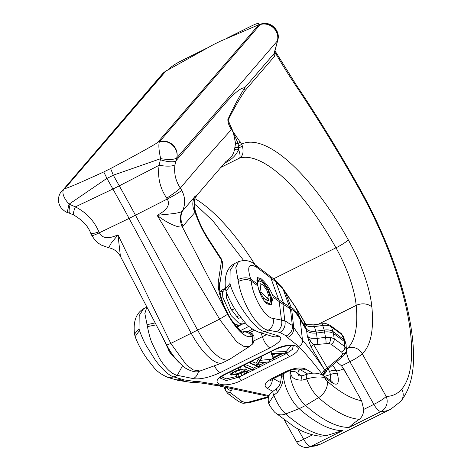 <?xml version="1.0" encoding="UTF-8"?>
<svg xmlns="http://www.w3.org/2000/svg" width="471" height="471" viewBox="0 0 471 471"><rect width="100%" height="100%" fill="white"/><g stroke="black" fill="none" stroke-linecap="round" stroke-linejoin="round"><path stroke-width="0.71" d="M249.824 346.262L229.83 359.155A44.61 15.402 -116.4 0 1 229.312 359.45A44.61 15.402 -116.4 0 1 198.68 332.043A44.61 15.402 -116.4 0 1 197.726 330.318L135.489 215.247A759.305 262.188 63.6 0 0 119.287 185.845L159.151 165.262C157.391 177.037 159.922 188.006 166.746 198.179L167.27 199.033C171.597 207.01 162.913 212.068 157.196 215.382L220.587 320.733L236.766 341.952L244.19 346.597L249.824 346.262L252.132 344.325C253.498 343.606 254.128 341.24 254.022 337.212C253.875 332.814 246.68 330.23 244.443 331.49L244.838 331.396M229.312 359.45L222.93 362.617A44.61 15.402 -116.4 0 1 222.383 362.853A44.61 15.402 -116.4 0 1 192.298 335.217A44.61 15.402 -116.4 0 1 191.344 333.486L129.107 218.42A759.305 262.188 63.6 0 0 112.905 189.012L75.384 206.869C86.234 212.38 94.082 220.716 98.922 231.873L99.352 232.768C103.667 240.758 112.31 237.207 117.986 234.858L170.779 343.406L186.298 364.772L193.069 369.882L200.022 371.001L222.383 362.853M283.418 373.674A22.714 7.842 63.6 0 0 283.165 375.528C283.66 380.892 281.764 386.497 277.478 392.343L273.839 395.228L268.688 403.359L269.889 405.702C272.733 410.07 274.622 412.478 275.564 412.926L294.64 427.044C303.171 432.237 311.755 435.292 320.38 436.217L326.568 435.581L342.758 430.559A174.959 60.412 -116.4 0 1 299.156 408.681A22.779 7.866 -116.4 0 1 290.448 397.241A22.779 7.866 -116.4 0 1 283.866 373.45M274.811 51.368L275.035 54.754L274.375 56.455L245.126 90.485C239.009 99.634 233.351 109.555 228.147 120.235L233.18 131.898L241.576 144.15A155.66 53.747 -116.4 0 1 348.299 239.851A79.729 27.53 -116.4 0 1 371.872 307.063A148.065 51.127 -116.4 0 1 362.217 353.733L386.185 396.435A11.392 10.55 88.7 0 1 381.051 411.536L349.141 427.391A174.959 60.412 -116.4 0 1 305.538 405.507A22.779 7.866 -116.4 0 1 296.83 394.068A22.779 7.866 -116.4 0 1 290.201 370.5M113.34 175.241L106.958 178.415L112.905 189.012L119.287 185.845L113.305 175.183L110.62 168.536L103.761 171.939C77.827 183.82 64.945 189.271 65.128 188.288L165.851 71.109L213.016 44.833L219.875 41.424L259.109 24.592L258.426 23.55L259.556 24.457M259.439 24.492L258.497 23.986C258.832 22.914 256.677 23.485 252.038 25.699L226.339 38.469M348.275 376.994L361.598 400.733L363.694 409.44L373.856 404.395L349.894 361.693L341.563 365.826L348.275 376.994L343.589 368.634A152.486 52.652 63.6 0 1 336.618 370.971L332.467 365.06M168.335 69.372L170.225 67.836C172.604 65.752 176.248 63.438 181.164 60.906L205.792 48.672M164.591 71.945L163.896 72.475A13.288 12.164 50.3 0 1 164.591 71.945L164.432 72.116A13.288 12.34 -139.3 0 0 162.289 74.053L163.896 72.475A13.288 12.164 50.3 0 0 163.107 73.199M106.958 178.415L103.761 171.939M106.923 178.356L69.037 204.19C63.679 197.985 61.848 193.086 63.55 189.495A13.288 12.452 -150.5 0 0 60.164 193.251A13.288 12.452 -150.5 0 0 60.164 193.257C57.491 198.426 57.921 203.431 61.454 208.282C64.221 210.949 66.14 212.315 67.223 212.374L69.037 204.19L70.114 204.585A14.236 3.085 110.1 0 0 69.891 213.351L67.223 212.374M257.507 25.075L258.508 25.075L157.791 142.26C157.497 143.16 137.373 154.37 110.62 168.536M258.508 25.075L260.08 24.604A13.288 12.34 40.7 0 1 273.451 27.842A13.288 12.34 40.7 0 1 277.36 40.942L277.372 40.924A13.288 12.64 -133.9 0 0 273.704 27.642A13.288 12.64 -133.9 0 0 260.363 24.368L259.109 24.592M113.305 175.183L160.688 158.662C158.874 150.696 158.421 145.109 159.328 141.918A13.288 11.975 36.8 0 1 172.621 145.245A13.288 11.975 36.8 0 1 176.713 158.032A13.288 12.34 -139.3 0 0 172.822 144.915A13.288 12.34 -139.3 0 0 159.445 141.677L157.791 142.26M60.894 192.121A13.288 12.34 40.7 0 1 61.66 191.126L61.66 191.126A13.288 12.34 40.7 0 1 63.803 189.195L65.128 188.288M98.922 231.873A14.236 2.037 157.3 0 1 90.762 233.304L91.827 235.524A14.236 1.319 151.4 0 0 99.352 232.768L129.107 218.42L167.27 199.033A14.236 1.348 -28.2 0 0 181.735 190.313L180.358 188.1C197.172 168.112 214.199 148.589 231.449 129.525C229.094 126.128 227.893 122.825 227.852 119.61C232.833 108.542 238.467 97.903 244.755 87.706C236.889 88.018 223.69 105.657 211.909 118.975L175.883 160.882L176.713 158.032L277.36 40.942M91.827 235.524C96.39 242.553 97.397 242.43 101.153 245.032L108.689 247.758L111.138 243.236L117.986 234.858L120.405 256.318L166.652 344.89C171.55 354.457 177.903 362.246 185.709 368.269C192.139 371.837 196.907 372.744 200.016 371.001M283.165 375.528A5.693 4.563 -176.9 0 0 281.046 378.849L282.111 374.321M277.478 392.343A5.693 2.261 -125.8 0 1 277.107 388.257A5.693 2.261 -125.8 0 1 277.113 388.257L273.38 390.954C268.912 393.685 267.345 397.818 268.688 403.359M290.731 370.318A22.714 7.842 63.6 0 0 290.548 371.86C290.719 377.389 294.54 380.15 302.005 380.156L306.656 378.931A21.124 7.295 63.6 0 0 310.448 387.038A21.124 7.295 63.6 0 0 318.526 397.648L305.538 405.507L299.156 408.681L285.709 413.95A21.124 7.295 63.6 0 1 277.631 403.341A21.124 7.295 63.6 0 1 273.839 395.228A5.693 2.278 -126 0 1 273.38 390.954M302.005 380.156A5.693 1.625 -107.5 0 1 302.258 375.758L306.845 374.321A5.693 1.601 -107.3 0 0 306.656 378.931C314.469 376.812 320.439 376.411 324.578 377.718A5.693 4.651 -57.7 0 0 322.829 375.281A5.693 4.651 -57.7 0 0 322.829 375.275L331.537 381.068M341.563 365.826L336.512 361.657M242.759 332.008L243.56 331.802C247.516 330.73 250.607 332.079 252.833 335.835C246.463 339.303 238.043 332.132 227.587 314.322L182.301 226.816L195.029 212.286C198.45 222.277 202.995 231.626 208.653 240.334L221.564 260.245L218.432 281.128A33.883 11.698 63.6 0 0 229.713 317.819A33.883 11.698 63.6 0 0 251.532 336.424L252.833 335.835L252.138 344.319M208.653 240.334L208.635 239.327L221.547 259.227L221.564 260.245A7.783 6.547 -171.5 0 1 222.718 264.649L219.586 285.532A7.783 6.547 -171.5 0 0 218.432 281.128M208.635 239.327C202.071 229.059 197.384 218.685 194.57 208.2C193.24 196.354 196.713 196.778 196.707 195.494L226.145 161.247M194.37 196.925C197.702 194.411 197.69 194.505 194.335 197.219C192.103 202.171 192.333 207.199 195.029 212.286L194.564 208.2M194.335 197.219L182.465 211.026C185.586 204.202 185.344 197.296 181.735 190.313M225.909 161.518L227.24 160.652C231.061 158.068 233.475 154.435 234.481 149.749L235.559 143.272L233.18 131.898L231.449 129.525A3.797 0.818 -38.8 0 1 231.661 129.136L238.161 143.508L238.609 149.49C236.507 154.323 233.192 158.103 228.653 160.829L224.131 163.584M349.141 427.391C351.154 425.195 354.569 422.493 359.385 419.278C362.17 416.97 363.606 413.691 363.694 409.44M166.746 198.179A14.236 0.966 -34.5 0 0 180.358 188.1C175.577 180.893 173.793 173.11 175.006 164.744L175.883 160.882A14.236 3.845 16.2 0 1 160.37 159.746L159.151 165.262A14.236 3.68 8.8 0 0 175.006 164.744M274.375 56.455A3.797 3.527 40.7 0 1 274.01 53.67L277.784 40.106C280.798 30.597 270.495 20.642 261.099 23.992M245.126 90.485A3.797 3.527 40.7 0 1 244.755 87.706L274.01 53.67L274.54 52.299M274.469 52.634L274.469 52.664A14.236 5.805 14.8 0 1 274.045 53.529M160.37 159.746L160.688 158.662C168.806 159.905 174.152 159.693 176.713 158.032L176.725 158.015M183.16 226.098A17.086 15.867 -139.3 0 1 182.465 211.026L182.065 211.379C178.586 213.716 165.939 214.17 157.196 215.382C164.856 221.417 177.137 228.194 182.301 226.816A17.086 16.032 -120 0 1 182.065 211.379M327.41 367.981L329.582 371.413A206.869 71.433 -116.4 0 1 330.448 374.557L324.566 376.388M361.598 400.733A159.145 54.954 -116.4 0 1 327.251 381.233A6.965 2.408 -116.4 0 1 324.584 377.73A6.965 2.408 -116.4 0 1 324.578 377.718A396.806 137.014 -116.4 0 1 332.814 383.164C337.872 385.92 339.438 382.929 337.513 374.204A5.693 2.667 -15.2 0 0 330.448 374.557L330.783 380.527M290.548 371.86A5.693 4.563 3.1 0 1 297.902 373.609L298.808 375.552C298.614 375.917 299.762 375.988 302.258 375.758L302.258 375.758M329.582 371.413A5.693 2.585 -15.6 0 1 336.618 370.971A212.533 73.388 63.6 0 1 337.513 374.204M332.814 383.164A5.693 4.533 -55.4 0 0 331.266 380.856M342.758 430.559L310.848 446.414A11.392 10.55 88.7 0 1 306.668 447.45L320.486 444.129L390.683 409.258A174.959 60.412 -116.4 0 1 381.051 411.536A11.392 3.933 63.6 0 1 373.856 404.395A11.392 1.543 150.7 0 0 386.185 396.435A163.567 56.479 63.6 0 0 401.728 389.14A174.641 60.306 63.6 0 0 359.279 189.124A576.28 198.986 63.6 0 0 296.094 86.087A239.18 82.59 -116.4 0 1 275.046 52.375A3.797 2.643 -5.5 0 1 274.681 51.875M235.229 146.004A3.797 0.424 8.6 0 1 238.609 146.198A3.797 0.512 150.7 0 0 241.576 144.15L242.365 145.957C243.89 152.056 242.883 156.136 239.35 158.197C240.528 157.308 240.281 154.406 238.609 149.49A3.797 1.643 13.9 0 0 234.481 149.749M240.322 141.924A3.797 0.512 150.7 0 1 238.161 143.508L235.559 143.272M242.365 145.957A3.797 0.73 160.1 0 1 238.715 147.782A3.797 0.877 11.2 0 0 234.929 147.7M227.852 119.61A3.797 3.485 31.7 0 0 228.147 120.235L231.661 129.136M228.653 160.829L226.957 160.805A147.258 50.85 -116.4 0 0 226.08 161.317M257.89 285.968A15.184 5.246 -116.4 0 1 257.443 284.084L257.549 277.584L261.099 278.714C265.697 282.576 269.577 288.134 272.744 295.388A15.184 5.246 -116.4 0 1 273.192 297.278L271.06 304.784L267.051 303.877C262.6 299.95 259.545 293.981 257.89 285.968L251.155 280.993C247.887 279.062 243.631 279.203 238.397 281.423C241.335 302.117 257.69 329.182 268.264 330.142L279.815 332.402L286.215 335.876L287.516 337.542L298.726 346.438C305.997 354.021 313.551 362.929 321.375 373.162L322.759 374.716L323.606 374.769L322.717 375.21M310.601 341.451L307.269 335.735C308.635 340.816 310.059 344.813 311.537 347.728A2.85 2.39 149.6 0 1 313.704 344.743L310.601 341.451A4.745 2.903 -74.8 0 0 310.972 338.231L308.423 337.03L307.269 335.735L306.568 330.359L300.145 319.438C296.547 313.339 293.739 310.048 291.72 309.565L290.189 308.729L283.077 289.141L296.235 308.193L304.978 323.1L304.472 323.907L305.597 325.084C307.622 326.438 310.548 326.933 314.363 326.586L322.694 325.496C326.456 324.996 329.37 325.479 331.443 326.939L342.034 334.775L343.377 336.394L346.002 344.224L346.421 349.276L344.837 346.603A4.745 3.691 126.5 0 1 341.699 352.096L342.611 354.009L341.187 356.229L327.321 367.91L313.704 344.743L328.935 343.436L331.107 344.26L341.699 352.096M343.942 339.632L332.979 331.525L331.443 326.939A4.745 3.691 126.5 0 0 330.389 325.508L340.986 333.338A4.745 3.691 126.5 0 1 342.034 334.775L343.965 339.644L344.837 346.603L334.239 338.773L330.53 337.407L325.49 337.324A4.745 0.777 82.6 0 1 326.003 343.418M344.389 341.516L333.427 333.415L334.239 338.773A4.745 3.691 126.5 0 1 331.107 344.26M342.611 354.009A4.745 3.962 -172.9 0 0 346.391 350.665L346.391 350.665C346.32 352.296 345.29 354.051 343.312 355.923L343.312 355.923A4.745 2.802 -130.1 0 1 341.187 356.229M330.389 325.508C327.057 323.907 325.39 323.306 325.396 323.707L321.852 323.771A4.745 0.777 82.6 0 1 322.694 325.496L324.236 330.077L325.49 337.324L317.16 338.413L310.972 338.231M313.521 324.86L306.65 324.607L304.472 323.907L306.556 330.342L307.704 331.519C309.735 332.85 312.656 333.356 316.459 333.044L314.363 326.586A4.745 0.777 82.6 0 0 313.521 324.86L321.852 323.771M299.697 317.548C296.1 311.449 293.292 308.158 291.278 307.675L285.167 291.79L295.941 307.575L299.697 317.548L306.109 328.458L307.292 329.777C309.359 331.237 312.261 331.696 316.012 331.154M225.485 390.565L225.256 389.705L226.18 386.662M225.45 390.471L227.858 393.573A4.745 3.691 -53.5 0 0 231.608 393.691L242.2 401.522L245.12 402.44L248.994 402.022L268.617 396.629M245.12 402.44A4.745 2.084 94.2 0 1 243.843 403.241L249.324 402.67L248.994 402.022M257.925 364.036A759.305 262.188 -116.4 0 1 259.227 364.595L259.786 366.956L259.391 367.15A759.305 262.188 63.6 0 0 250.631 363.565L251.025 363.365A759.305 262.188 -116.4 0 1 256.577 365.596L261.087 358.366L261.523 358.284L258.585 362.97L269.936 361.752L258.461 363.17L256.889 365.726A759.305 262.188 -116.4 0 1 259.786 366.956M260.21 360.368L269.383 359.391L269.936 361.752L273.869 359.803M251.349 361.351A759.305 262.188 -116.4 0 1 256.018 363.241L259.809 357.148M245.044 364.483A759.305 262.188 -116.4 0 1 252.921 367.727L253.48 370.088L253.086 370.283A759.305 262.188 63.6 0 0 244.325 366.691L244.72 366.497A759.305 262.188 -116.4 0 1 253.48 370.088M230.419 374.722L231.137 373.609L233.021 372.308L238.732 369.817L240.964 369.576L236.201 370.924L233.304 372.361L230.896 374.557A759.305 262.188 -116.4 0 1 231.626 374.845L234.275 374.598L243.348 371.572L246.174 371.336A759.305 262.188 -116.4 0 1 247.469 371.884L246.739 373.044L244.838 374.38L239.044 376.847L236.689 377.253L236.248 374.692L236.807 377.047L239.074 376.659L244.561 374.315L246.345 373.067L246.969 372.037A759.305 262.188 63.6 0 0 245.803 371.542L243.213 371.766L234.111 374.81L231.285 375.063A759.305 262.188 63.6 0 0 230.419 374.722L229.86 372.361L230.184 371.866M236.248 374.692L241.07 373.415L244.561 371.566M233.445 372.29L242.789 369.217L245.615 368.981A759.305 262.188 -116.4 0 1 246.91 369.523L247.469 371.884M239.58 367.197L240.534 367.021L241.093 369.376M285.632 352.131L291.19 345.596M221.505 376.788L226.257 378.855L236.495 376.482M272.368 350.913L285.461 351.425L286.021 353.786L281.075 353.78L273.416 357.583L274.287 359.756L273.898 359.879L271.196 353.344L286.021 353.786L292.426 349.411L293.197 346.073M257.443 284.084L250.713 279.109C247.399 277.278 243.148 277.419 237.949 279.533L238.397 281.423M252.527 329.158L248.034 331.39M254.387 330.342L250.419 332.314M273.627 349.959C292.203 340.115 309.053 347.05 289.641 356.523L241.776 380.303C223.06 389.758 206.257 382.805 225.768 373.738L273.627 349.959A4.745 1.637 -116.4 0 0 274.263 349.971C280.834 346.992 286.38 345.531 290.895 345.59L292.915 345.755M250.713 279.109C246.692 266.374 248.77 262.488 256.942 267.44L275.735 281.687L283.518 302.888L283.047 302.665L283.477 304.49L282.93 304.225L284.814 320.763L273.08 318.437C274.122 323.601 272.515 327.504 268.264 330.142L264.932 331.796L278.979 336.041C283.112 338.384 280.127 342.317 270.024 347.839L220.222 372.585C209.024 377.636 200.045 379.65 193.287 378.613L177.32 375.322C171.721 374.121 165.774 368.499 159.481 358.437L151.88 342.758C150.225 338.755 148.748 333.368 147.441 326.603L144.844 313.474L146.805 307.263M312.785 373.215L305.72 369.093C300.751 367.05 294.175 367.851 286.003 371.495A8.543 2.95 -116.4 0 0 287.475 371.654L287.475 371.654C292.815 368.675 300.539 368.893 299.509 369.199L299.25 369.07M272.862 391.348L267.086 388.287C263.295 385.655 265.055 382.317 272.356 378.278L286.003 371.495M268.705 396.417L218.232 385.761C211.744 384.954 206.516 383.3 195.447 382.54L191.108 382.364L178.232 380.433L168.318 377.583C155.153 371.907 154.023 366.921 148.13 360.339C142.483 352.573 138.156 344.666 135.13 336.618L139.493 330.548C141.806 336.818 144.032 341.834 146.169 345.596L155.512 360.409C162.736 370.006 168.895 375.522 173.993 376.977L184.179 379.909L194.564 381.404L198.886 381.569L220.734 385.184L269.094 395.622M280.486 375.128L281.523 375.893M146.764 307.18L143.555 308.776L139.192 315.605L139.027 328.67L139.475 330.56M287.475 371.654L273.828 378.437A8.543 2.95 -116.4 0 1 272.356 378.278M272.297 379.285A8.543 7.153 117.3 0 1 267.086 388.287M270.024 347.839A9.491 3.279 -116.4 0 1 262.435 336.635L266.857 334.551M220.222 372.585A9.491 3.279 -116.4 0 1 214.387 365.767M193.287 378.613A9.491 8.384 -75.8 0 0 198.432 371.454M147.441 326.603L155.995 324.884M146.993 324.713L154.971 322.935M243.843 403.241L243.843 403.241C242.965 403.447 241.17 402.835 238.45 401.404L238.45 401.404A4.745 3.691 -53.5 0 0 242.2 401.522M226.327 387.027A4.745 3.462 35.6 0 0 231.237 390.494L230.69 392.237L231.608 393.691M191.108 382.364A9.491 7.306 -87.7 0 0 194.564 381.404M178.232 380.433A9.491 8.584 -73 0 0 184.179 379.909M135.053 336.365L134.529 334.08L139.027 328.67M291.278 307.675L289.753 306.904M283.047 302.665L272.744 295.388M311.537 347.728L324.054 369.023C316.653 358.007 309.459 348.369 302.476 340.127L292.326 325.449L290.424 308.952M282.93 304.225L273.192 297.278M264.932 331.796C255.541 330.253 236.607 304.466 230.425 285.379L229.978 283.489L230.125 270.495L234.505 263.601C227.152 267.504 224.137 275.941 225.474 288.9L226.074 291.443C229.094 299.485 233.428 307.392 239.074 315.164C244.961 321.746 246.097 326.733 259.256 332.402L264.932 331.796M324.649 331.973L316.5 333.038M324.201 330.083L316.053 331.148M234.499 263.595L238.42 261.652L235.794 267.675L237.932 279.544M307.757 374.056L299.432 369.176A8.543 7.236 -60.3 0 0 305.72 369.093M278.979 336.041A9.491 8.572 109 0 1 272.768 336.482L259.256 332.402M230.425 285.379L225.998 291.19M229.978 283.489L225.474 288.9M343.965 339.644L345.302 341.251M344.413 341.534L345.926 343.748M346.426 349.382L346.391 350.665M333.427 333.415C331.396 332.102 328.475 331.619 324.678 331.967M324.236 330.077C327.993 329.565 330.907 330.047 332.979 331.525M283.518 302.888L289.535 306.698M275.735 281.687L283.077 289.141A9.491 7.819 146 0 0 282.365 287.746L273.68 278.85A9.491 7.236 126.3 0 1 275.735 281.687M283.477 304.49L290.189 308.729M286.215 335.876A9.491 9.008 140.3 0 0 292.326 325.449L284.814 320.763A9.491 8.443 103.6 0 1 279.815 332.402M327.386 367.645C327.528 369.676 327.51 369.764 327.321 367.91A2.85 2.39 149.6 0 0 325.143 370.712L324.066 369.046C324.172 370.954 323.271 372.325 321.375 373.162M316.459 333.044L317.16 338.413A4.745 0.777 82.6 0 1 317.672 344.507M343.312 355.923L326.898 370.006L325.143 370.712A3.797 3.591 127.6 0 1 322.759 374.716M295.941 307.575L306.085 324.66M324.843 370.283A3.797 3.362 144.7 0 1 322.135 374.251L321.51 374.557M256.942 267.44L254.882 264.596C250.495 260.551 245.008 259.574 238.426 261.652M220.204 378.089L226.274 380.562L239.068 377.094L240.746 376.258M238.514 374.304L239.074 376.659M241.07 373.415L241.629 375.776M244.007 371.955L244.561 374.315M246.003 371.625L246.345 373.067M230.672 371.625L231.137 373.609M232.627 370.648L233.021 372.308M235.653 369.146L236.042 370.807M238.267 367.851L238.732 369.817M231.385 373.815L231.626 374.845M232.615 372.838L233.08 374.816M233.722 372.243L234.275 374.598M235.571 371.69L236.13 374.051M240.84 369.806L241.399 372.167M242.789 369.217L243.348 371.572M244.002 369.005L244.561 371.366M245.615 368.981L246.174 371.336M244.325 364.837L244.72 366.497M243.937 365.037L244.325 366.691M261.105 356.506L261.523 358.284M260.693 356.706L261.087 358.366M256.018 363.241L256.577 365.596M250.631 361.71L251.025 363.365M250.236 361.905L250.631 363.565M271.031 351.572L271.426 353.232M273.733 357.424L274.287 359.756M270.807 351.684L271.196 353.344M280.71 353.762L271.749 353.462L273.351 357.418L280.71 353.762M272.156 353.474L273.351 357.418M272.791 355.057L275.776 353.58M264.555 301.422L269.636 303.801L270.837 298.832L267.934 290.001L262.83 282.571L258.573 280.669L257.431 284.031M258.685 289.535L263.56 298.149L268.123 300.745L268.705 300.174L267.104 297.431L266.686 297.849L261.04 292.197L260.01 283.56L263.142 284.967L266.939 290.501L269.118 297.142L268.205 300.916L263.801 298.549L258.92 290.354M256.618 280.068L257.937 278.697L262.429 280.834L267.781 288.164L271.479 297.448L271.667 304.36M265.197 302.164L269.724 303.972L270.937 298.926L267.987 289.965L262.806 282.423L258.485 280.498L257.313 283.677M266.091 297.937L267.104 297.431M231.632 310.165L234.664 308.658M237.06 326.862A36.402 12.57 -116.4 0 1 237.137 327.168M327.251 381.233A14.236 10.215 131.3 0 1 318.526 397.648A173.304 59.841 63.6 0 0 359.385 419.278M166.958 344.436C166.139 345.331 167.411 344.984 170.779 343.406L219.692 319.108L227.587 314.322M318.296 324.236L356.176 305.42A68.336 23.597 63.6 0 0 335.97 247.811A144.267 49.814 63.6 0 0 239.35 158.197L220.875 167.376M273.604 278.791L335.97 247.811A11.392 1.543 150.7 0 0 348.299 239.851M297.802 428.834L303.654 439.266L312.585 434.833M165.851 71.109L164.432 72.116L63.55 189.495M346.391 348.934L347.268 348.499A136.672 47.194 63.6 0 0 356.176 305.42A11.392 7.93 174.5 0 1 371.872 307.063M275.564 412.926A14.236 10.215 -48.7 0 0 285.709 413.95A173.304 59.841 63.6 0 0 326.568 435.581M284.419 420.156L296.477 441.639A11.392 1.543 150.7 0 0 303.654 439.266A11.392 3.933 -116.4 0 0 310.848 446.414A174.959 60.412 63.6 0 0 320.486 444.129M194.982 198.674A144.267 49.814 -116.4 0 1 255.07 264.737M159.328 141.918L260.363 24.368M70.114 204.585L75.384 206.869A14.236 2.337 116.8 0 0 73.653 214.982C82.502 220.151 88.207 226.257 90.762 233.304M243.56 331.802L242.918 332.09M243.713 331.725L242.742 332.002M243.054 332.155A7.783 7.306 65.6 0 1 251.532 336.424M301.658 375.911A409.458 141.382 63.6 0 0 297.902 373.609A17.05 5.888 -116.4 0 1 300.504 369.788M347.268 348.499A11.392 3.933 63.6 0 0 349.894 361.693A11.392 1.543 150.7 0 0 362.217 353.733A11.392 10.639 -131.9 0 0 347.268 348.499M401.728 389.14A11.392 10.58 40.7 0 1 400.797 401.321C417.341 380.427 416.076 346.933 406.82 305.756C397.495 267.257 381.763 228.105 359.638 188.306C339.279 152.027 318.06 117.426 295.982 84.497A11.392 3.774 -33.8 0 1 296.094 86.087M359.279 189.124A11.392 1.543 -29.3 0 0 359.638 188.306M275.035 54.754A3.797 3.185 8.1 0 1 274.458 52.717M247.299 371.172L250.937 369.364M253.062 368.31L257.237 366.232M259.362 365.178L264.802 362.476M269.553 360.121L273.245 358.284M273.863 357.978L282.211 353.827M289.641 356.523A4.745 1.637 -116.4 0 1 286.933 353.315A1.896 0.654 63.6 0 0 286.027 352.137A1.896 0.654 63.6 0 0 285.838 352.025M330.53 337.407A4.745 2.52 99.4 0 1 328.935 343.436M230.69 392.237A4.745 4.033 173.5 0 1 225.256 389.705M251.167 281.004L250.725 279.115M254.016 340.821L262.435 336.635L260.881 332.832M168.318 377.583L173.993 376.977L177.32 375.322L182.501 365.82M248.982 326.338L240.581 330.512M163.078 338.249L170.208 353.115L178.892 362.346M273.374 378.666L280.469 382.487M232.88 388.204L231.237 390.494M218.232 385.761L220.734 385.184M195.447 382.54L198.886 381.569M175.265 379.532A9.491 8.637 -73.1 0 0 181.235 379.014M273.68 278.85L268.87 275.252A9.491 7.277 127.3 0 1 270.86 278.037L278.761 299.839M298.726 346.438C301.452 345.119 302.706 343.018 302.476 340.127L300.145 319.438M287.516 337.542C291.991 335.411 294.051 331.955 293.686 327.186L291.72 309.565M276.548 331.666A9.491 8.431 101.8 0 0 281.458 319.986L279.209 301.723M273.08 318.437C264.879 317.795 252.756 296.748 251.155 280.993M333.444 333.427L332.997 331.537M245.591 373.85L252.921 370.212M253.451 369.947L259.221 367.08M259.751 366.815L269.459 361.993M274.252 359.614L285.567 353.992M241.776 380.303A4.745 1.637 -116.4 0 1 239.068 377.094A1.896 0.654 63.6 0 0 238.938 376.865M274.263 349.971L226.398 373.744A4.745 1.637 -116.4 0 1 225.768 373.738M240.752 317.383L238.138 318.679M168.689 350.66L169.701 350.153M236.625 316.912L239.356 315.552M169.866 352.591L170.926 352.067M237.661 326.715L238.049 328.146M166.51 70.568L164.679 71.869M60.164 193.251L162.289 74.053M69.891 213.351L73.653 214.982M108.689 247.758C113.923 248.818 117.832 251.673 120.405 256.318M281.046 378.849L280.952 379.938C280.563 383.518 279.279 386.291 277.107 388.257M277.784 40.106L274.469 52.664M219.957 291.007L219.716 290.636M243.43 332.296L243.436 332.302C243.065 333.45 232.026 323.471 226.498 310.931C220.192 298.967 218.762 286.062 219.586 285.532M221.547 259.227L222.718 264.649M306.845 374.321C312.85 372.473 318.178 372.791 322.829 375.275M194.052 203.796L198.315 207.152L213.11 221.164L243.589 260.386M296.477 441.639A11.392 11.392 0 0 0 306.668 447.45M390.683 409.258L400.797 401.321M274.964 50.797L295.982 84.497M273.828 378.437L270.625 380.562M225.45 390.477L223.96 386.638M268.329 397.442L249.324 402.67M238.45 401.404L227.858 393.573M143.561 308.776C136.048 313.227 133.04 321.658 134.529 334.08M340.986 333.338L343.377 336.394M305.903 324.425L305.632 324.042L306.65 324.607M326.898 370.012C326.544 371.684 325.449 373.267 323.606 374.769L323.606 374.769M304.507 322.223L305.903 324.278M285.167 291.79L282.365 287.746M254.952 264.655L268.87 275.252M226.398 373.744C218.88 377.889 220.575 378.225 220.128 378.207M236.789 326.774L237.949 324.49M223.219 291.631L219.774 291.049M236.889 326.886L238.273 326.474L240.004 324.966L240.905 323.024M225.691 289.942L224.031 289.5L221.918 289.877L219.963 292.232M233.963 323.265L235.529 324.313L238.997 325.449L241.24 325.002L242.583 323.971M225.391 288.193L223.378 289.806L222.518 292.579L222.818 297.295L231.084 315.529L238.509 322.865L241.964 323.983L244.208 323.53L245.309 322.741M226.198 291.773L226.333 297.448L231.02 309.106L238.355 318.573M242.123 321.287L243.425 320.639M225.903 293.086L226.569 292.75M268.929 304.154L269.636 303.801M257.902 281.004L258.573 280.669M267.504 301.051L268.123 300.745M256.671 279.056L257.937 278.697M173.275 355.487L172.245 355.994"/></g></svg>
